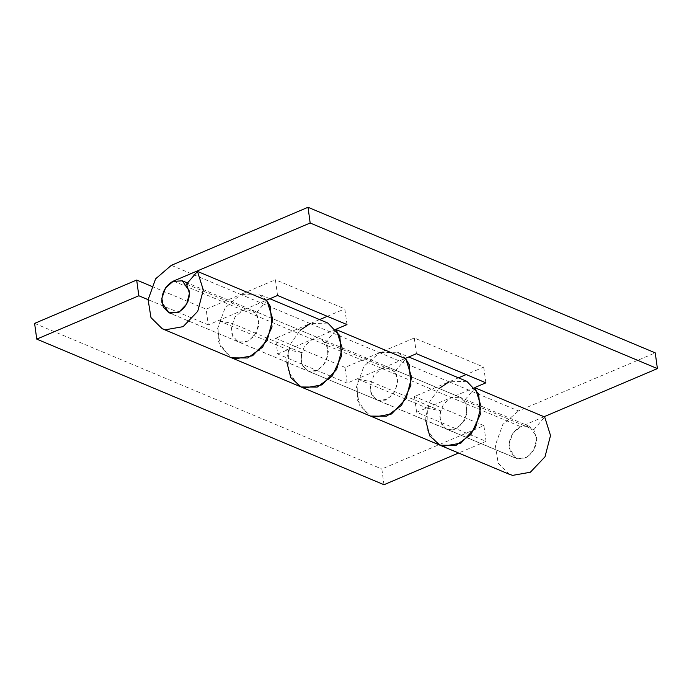 <?xml version="1.0" encoding="UTF-8"?>
<svg xmlns="http://www.w3.org/2000/svg" width="692" height="692" viewBox="0 0 692 692"><rect width="100%" height="100%" fill="white"/><g stroke="black" fill="none" stroke-linecap="round" stroke-linejoin="round"><path stroke-width="0.52" stroke-dasharray="3.46 2.59" d="M173.467 281.064L242.909 310.18L251.758 309.93L257.683 316.166L258.54 326.442L253.869 336.502L246.404 341.943L238.368 341.883L237.079 341.234L231.855 333.968L232.054 323.389L301.496 352.513L301.305 363.084L306.53 370.35L307.81 370.998L315.855 371.068L323.311 365.618L327.982 355.558L327.126 345.282L321.209 339.054L312.352 339.305L381.802 368.421L347.168 383.126L345.014 367.409L379.648 352.695L397.346 352.193L405.477 358.37M440.389 410.745L440.19 421.324L445.414 428.59L446.703 429.239L377.252 400.123L371.63 394.552L370.194 385.608L373.948 375.168L381.802 368.421L390.651 368.17L396.577 374.407L397.433 384.683L392.753 394.734L385.297 400.184L377.252 400.123L375.972 399.466L370.748 392.2L370.947 381.629L440.389 410.745L427.379 408.228L426.99 429.377L437.43 443.909L440 445.216M327.904 323.077L310.198 323.579L379.648 352.695L363.94 366.198L356.441 387.062L359.304 404.95L370.575 416.1L367.988 414.793L357.539 400.261L357.937 379.112L370.947 381.629M347.168 383.126L277.717 354.01L275.563 338.284L345.014 367.409M301.496 352.513L288.486 349.988L288.097 371.137L298.546 385.678L301.115 386.975M277.717 354.01L312.352 339.305L304.497 346.052L300.752 356.484L302.179 365.428L307.819 371.007L378.861 400.642L387.719 399.068L395.028 391.378L397.796 380.721L394.881 371.466L405.806 358.785M475.257 387.901L464.323 400.582L533.774 429.706L536.681 438.953L533.913 449.618L526.603 457.308L517.754 458.874L168.917 312.767L238.368 341.883L232.737 336.312L231.31 327.368L235.055 316.936L242.909 310.18L208.275 324.894L206.121 309.168L240.755 294.463L310.198 323.579L275.563 338.284M466.797 381.318L449.091 381.82L518.533 410.936L655.246 352.877M446.703 429.239L454.748 429.308L462.204 423.859L466.875 413.799L466.019 403.522L460.093 397.295L451.245 397.537L520.687 426.661L512.833 433.408L509.087 443.84L510.523 452.784L516.154 458.363L509.174 448.191C508.637 438.918 512.201 431.869 519.856 427.042L529.544 426.41L536.516 436.583C537.13 445.337 533.826 452.248 526.595 457.317L524.994 458.113L516.146 458.355L446.703 429.239M383.982 484.72L381.828 468.994L483.907 425.641L486.061 441.366L416.61 412.25L451.245 397.537L443.39 404.292L439.645 414.724L441.072 423.668L446.712 429.239L448.304 429.758L457.161 428.192L464.47 420.494L467.238 409.837L464.323 400.582M416.61 412.25L414.456 396.525L458.476 377.832M483.907 425.641L414.456 396.525M231.664 357.859L229.095 356.553L218.655 342.021L219.044 320.872L232.054 323.389M277.544 295.475L275.39 279.75L240.755 294.463L258.462 293.962L266.584 300.129M151.548 286.28L206.121 309.168M208.275 324.894L148.114 299.662M34.6 323.398L381.828 468.994M486.061 441.366L458.623 453.018M357.937 379.112L427.379 408.228M219.044 320.872L288.486 349.988M449.091 381.82L379.648 352.695L414.283 337.99L483.725 367.106L466.166 374.562M416.437 353.716L414.283 337.99M474.928 387.485L451.245 397.537L381.802 368.421L405.149 358.508M485.879 382.832L483.725 367.106M425.727 420.442L425.891 416.186L429.931 401.403L439.117 388.497M346.986 324.591L344.832 308.874L275.39 279.75M310.198 323.579L319.592 319.592M327.273 316.33L344.832 308.874M286.834 362.21L286.998 357.946L291.038 343.171L300.233 330.257M266.913 300.544L255.988 313.225L258.903 322.481L256.135 333.137L248.826 340.836L239.968 342.402L238.368 341.883L307.81 370.998L309.411 371.517L318.268 369.952L325.577 362.262L328.345 351.597L325.439 342.341L336.364 329.66M336.035 329.245L312.352 339.305L242.909 310.18L266.256 300.267M171.313 265.339L240.755 294.463L225.047 307.957L217.547 328.821L220.411 346.709L231.682 357.859M509.468 474.34L498.197 463.19L495.334 445.302L502.824 424.438L518.533 410.936M533.774 429.706L544.699 417.017M544.042 416.74L520.687 426.661M186.546 284.109L255.988 313.225M325.439 342.341L394.881 371.466M460.093 397.295L390.651 368.17M251.758 309.93L321.209 339.054M397.346 352.193L408.747 356.977M269.854 298.736L258.462 293.962M529.544 426.41L187.506 282.993"/><path stroke-width="1.04" d="M405.477 358.37L409.197 364.658L410.91 385.21L401.559 405.33L386.646 416.221L370.557 416.091L373.767 417.129L391.473 413.998L406.1 398.609L411.628 377.287L405.806 358.785L336.364 329.66L342.185 348.171L336.649 369.493L322.031 384.873L304.324 388.013L301.124 386.984L290.804 377.624L286.834 362.21M408.747 356.977L466.797 381.318L478.639 393.783L480.352 414.335L471.01 434.446L456.089 445.345L440 445.216L301.115 386.975L317.195 387.105L332.117 376.206L341.467 356.095L339.746 335.542L327.904 323.077L269.854 298.736M266.584 300.129L270.304 306.418L272.017 326.979L262.666 347.09L247.753 357.989L231.664 357.859L162.222 328.735L150.968 317.593L148.105 299.705L155.605 278.841L171.313 265.339L308.018 207.28L310.172 223.006L173.467 281.064L165.613 287.811L161.859 298.243L163.295 307.187L168.926 312.767L161.945 302.594C161.409 293.322 164.973 286.272 172.637 281.445L182.316 280.814L189.288 290.986C189.902 299.74 186.598 306.651 179.366 311.72L177.775 312.516L168.917 312.767L170.526 313.286L179.375 311.711L186.693 304.022L189.452 293.356L186.546 284.109L197.471 271.42L203.292 289.931L197.765 311.253L183.138 326.641L165.431 329.773L162.239 328.743M148.114 299.662L138.833 295.769L136.679 280.044L151.548 286.28M138.833 295.769L36.754 339.123L383.982 484.72L458.623 453.018M36.754 339.123L34.6 323.398L136.679 280.044M405.149 358.508L416.437 353.716L485.879 382.832L474.928 387.485M466.166 374.562L458.476 377.832M509.468 474.34L512.66 475.369L530.366 472.229L544.985 456.85L550.521 435.527L544.699 417.017L475.257 387.901L481.078 406.403L475.542 427.725L460.924 443.114L443.209 446.253L440.017 445.224L429.689 435.865L425.727 420.442M439.117 388.497L449.091 381.82M319.592 319.592L327.273 316.33M300.233 330.257L310.198 323.579M266.256 300.267L277.544 295.475L346.986 324.591L336.035 329.245M231.682 357.859L234.873 358.897L252.589 355.757L267.207 340.369L272.743 319.047L266.913 300.544L197.471 271.42M308.018 207.28L655.246 352.877L657.4 368.602L544.042 416.74M310.172 223.006L657.4 368.602M301.115 386.975L231.664 357.859M440 445.216L509.45 474.331M187.506 282.993L182.316 280.814"/></g></svg>
